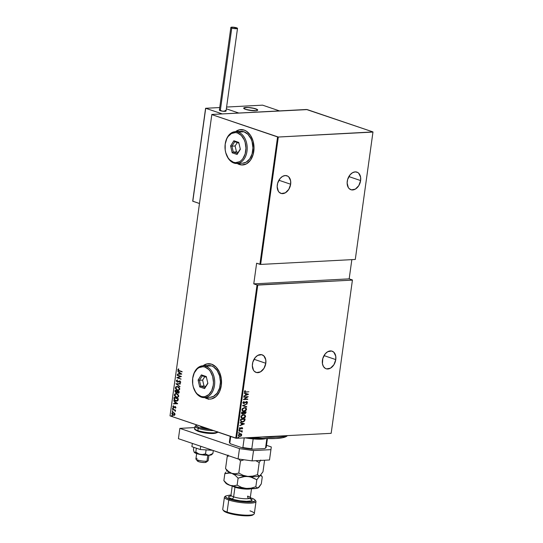 <?xml version="1.0" encoding="UTF-8"?>
<svg xmlns="http://www.w3.org/2000/svg" width="543" height="543" viewBox="0 0 543 543"><rect width="100%" height="100%" fill="white"/><g stroke="black" fill="none" stroke-linecap="round" stroke-linejoin="round"><path stroke-width="0.81" d="M208.369 363.715A17.709 12.306 -93 0 0 203.157 365.765L206.931 363.925M204.826 397.598A17.709 12.306 -93 0 0 206.958 398.616L206.835 398.623A17.709 12.306 87 0 1 204.704 397.605M203.028 365.772A17.709 12.306 87 0 1 208.295 363.722A17.709 12.306 87 0 1 211.607 364.19L206.802 363.932L203.028 365.772M240.854 129.594A17.709 12.306 -93 0 0 235.642 131.644L239.415 129.804M237.318 163.477A17.709 12.306 -93 0 0 239.449 164.495L239.32 164.502A17.709 12.306 87 0 1 237.189 163.484M235.519 131.65A17.709 12.306 87 0 1 240.78 129.601A17.709 12.306 87 0 1 244.099 130.069L239.287 129.811L235.519 131.65M265.805 363.274A9.299 6.448 -71.2 0 1 256.133 372.43A9.299 6.448 -71.2 0 1 252.441 363.973A9.299 6.448 -71.2 0 1 262.113 354.817A9.299 6.448 -71.2 0 1 265.805 363.274L254.036 359.276L265.805 363.274L265.771 359.839L263.878 355.916L261.658 354.688L257.728 355.407L255.285 357.477L252.814 362.201L252.325 365.731L253.513 370.265L254.368 371.331L256.588 372.559L260.518 371.84L263.979 368.351L265.805 363.274M290.648 184.24A9.299 6.448 -71.2 0 1 280.975 193.396A9.299 6.448 -71.2 0 1 277.29 184.939A9.299 6.448 -71.2 0 1 286.955 175.783A9.299 6.448 -71.2 0 1 290.648 184.24L278.885 180.242L290.648 184.24L290.614 180.805L288.72 176.882L287.681 176.108L285.218 175.552L282.57 176.373L280.127 178.45L277.663 183.167L277.168 186.697L278.355 191.231L279.211 192.297L281.43 193.525L285.36 192.806L288.822 189.317L290.648 184.24M360.613 180.568A9.299 6.448 -71.2 0 1 350.948 189.724A9.299 6.448 -71.2 0 1 347.255 181.267A9.299 6.448 -71.2 0 1 356.927 172.111A9.299 6.448 -71.2 0 1 360.613 180.568L348.85 176.57L360.613 180.568L360.586 177.133L358.692 173.21L357.654 172.436L355.19 171.88L352.543 172.701L350.099 174.778L347.629 179.495L347.14 183.025L348.328 187.559L349.183 188.625L351.402 189.853L355.332 189.134L358.794 185.645L360.613 180.568M335.771 359.602A9.299 6.448 -71.2 0 1 326.105 368.758A9.299 6.448 -71.2 0 1 322.413 360.301A9.299 6.448 -71.2 0 1 332.085 351.145A9.299 6.448 -71.2 0 1 335.771 359.602L324.008 355.604L335.771 359.602L335.744 356.167L333.85 352.244L331.63 351.016L327.694 351.735L325.257 353.805L322.786 358.529L322.44 363.735L323.485 366.593L325.379 368.432L326.56 368.88L330.49 368.168L333.952 364.679L335.771 359.602M236.51 438.296L257.769 285.082L352.421 280.113L331.162 433.328L236.51 438.296L331.162 433.328L352.421 280.113L257.029 284.98L235.764 438.194L170.013 415.863L211.818 114.6L277.568 136.931L259.893 264.326L256.629 263.212L253.764 283.874L257.029 284.98L253.764 283.874L349.176 278.864L351.844 259.635L349.176 278.864L352.441 279.971L349.176 278.864L253.764 283.874L256.629 263.212L260.64 264.427L278.315 137.033L372.966 132.071L355.292 259.459L260.64 264.427L355.292 259.459L372.987 131.929L307.236 109.598L211.838 114.458L170.013 415.863L236.51 438.296L235.764 438.194L257.029 284.98L257.769 285.082L236.51 438.296M238.479 437.271L238.173 437.834L238.784 437.638L238.479 437.271L238.065 437.597L238.811 437.563M239.124 432.635L238.818 433.199L239.429 433.009L239.124 432.635L238.71 432.968L239.449 432.927M239.517 429.778L239.212 430.341L239.823 430.144L239.517 429.778L239.103 430.104L239.436 430.395L239.85 430.07L239.517 429.778L239.85 430.07M244.452 423.845L240.216 422.535L241.526 423.289L241.316 424.796L239.775 425.698L244.452 423.845L240.216 422.535L241.526 423.289L241.316 424.796L239.775 425.698L244.452 423.845M243.495 414.696L241.316 415.762L240.895 416.922L241.316 417.866L243.753 418.273L244.866 417.669L245.599 416.4L245.042 415.096L243.495 414.696L240.916 416.678L242.022 418.286L242.999 418.402C244.167 418.443 245.029 417.777 245.599 416.4L244.499 414.818L243.495 414.696M244.479 407.589L242.3 408.655L241.886 409.693L242.3 410.759L244.744 411.166L245.85 410.562L246.583 409.293L246.027 407.99L244.479 407.589L241.9 409.571L243.006 411.18L243.983 411.295C245.151 411.336 246.02 410.671 246.583 409.293L245.484 407.712L244.479 407.589M243.977 403.239L243.081 402.506L244.174 401.766L243.841 401.548L244.174 401.766L242.857 402.668L243.739 403.551L246.603 401.874L247.099 402.227L246.427 403.055L246.8 403.252L247.547 402.37L246.95 401.589L245.918 401.8L244.207 403.198L243.318 402.75L243.99 401.481L242.864 402.601L243.929 403.551L246.603 401.874L247.092 402.356L246.665 403.334L247.547 402.37L246.624 401.569L243.583 403.15M248.558 394.259L244.316 392.949L245.633 393.702L245.422 395.209L243.882 396.118L248.558 394.259L244.316 392.949L245.633 393.702L245.422 395.209L243.882 396.118L248.558 394.259M245.938 391.944L244.934 391.774L245.042 390.607L244.398 391.578L244.941 392.229L248.898 391.788L245.938 391.944L244.859 391.503L245.355 390.784L245.042 390.607L244.404 391.503L244.839 392.202L248.898 391.788L245.938 391.944M243.732 397.198L247.228 397.014L243.4 399.594L247.852 399.356L244.384 399.234L248.226 396.655L243.773 396.885L247.228 397.014L243.407 399.519L247.852 399.356L244.384 399.234L248.226 396.655L243.732 397.198M242.558 405.614L246.787 407.006L243.413 405.607L247.228 403.836L242.558 405.614L246.787 407.006L243.413 405.607L247.228 403.836L242.558 405.614M241.662 412.103L241.581 413.59L242.633 414.126L243.875 413.359L245.545 413.44L246.115 411.872L241.662 412.103L241.526 413.06L242.633 414.126L243.875 413.359L244.764 413.705L246.115 411.872L241.662 412.103M240.522 420.323L241.078 421.762L243.332 421.877L244.71 420.845L245.131 418.979L240.678 419.21L240.522 420.323L241.418 421.918L242.436 422.033L244.71 420.845L245.131 418.979L240.678 419.21L240.522 420.323M242.707 428.223L241.825 427.592L240.04 428.726L239.897 427.531L239.354 428.522L240.447 429.011L241.927 427.891L242.314 428.237L241.9 428.746L242.626 428.461L242.47 428.142L241.906 428.868L242.707 428.223L241.954 427.579L240.21 428.746L239.897 427.531L239.354 428.318L240.182 429.051L241.927 427.891L242.151 428.95L242.707 428.223M239.042 430.952L241.411 431.264L242.063 432.099L242.219 431.787L241.778 431.115L242.3 430.782L239.042 430.952L241.201 431.21L242.063 432.099L241.778 431.115L242.3 430.782L239.042 430.952M240.827 433.776L241.37 434.033L239.721 433.823L238.499 434.848L238.492 435.866L239.354 436.463L241.52 435.649L241.689 434.427L241.126 433.952L241.526 434.95L240.956 433.809M171.52 415.639L172.179 416.033L171.52 415.639M174.656 413.209L172.701 412.402L171.927 412.979L171.859 413.881L172.728 415.008L174.235 415.307L175.016 414.492L174.656 413.209L172.932 412.368L171.832 413.325L173.231 415.252L174.378 415.259L175.029 414.411L174.656 413.209M172.47 409.089L174.717 410.311L175.382 411.384L175.063 410.298L175.565 410.141L172.47 409.089L174.52 410.175L175.328 411.438L175.063 410.298L175.565 410.141L172.47 409.089M175.973 407.603L175.138 406.605L173.434 407.128L173.312 405.818L172.81 406.313L173.427 407.467L175.084 406.931L175.572 407.277L175.437 408.16L175.973 407.603L175.26 406.639L173.597 407.209L173.312 405.818L172.783 406.435L173.57 407.521L175.233 406.951L175.437 408.16L175.973 407.603M173.95 398.46L174.086 399.662L175.219 400.754L176.889 401.155L177.989 400.476L178.335 398.786L174.099 397.347L173.95 398.46C174.018 399.913 174.622 400.754 175.756 400.985L176.821 401.162L177.921 400.591L178.335 398.786L174.099 397.347L173.95 398.46M178.613 393.159L178.023 393.098L179.224 392.358L179.319 391.679L175.09 390.241L175.002 391.774L176 392.738L177.181 392.399L178.769 393.118L179.319 391.679L175.09 390.241L174.955 391.198L176.489 392.813M175.986 383.752L179.991 386.813L176.801 384.071L180.432 383.65L175.986 383.752L179.991 386.813L176.801 384.071L180.432 383.65L175.986 383.752M177.161 375.335L180.486 376.462L176.828 377.731L181.057 379.163L177.765 377.724L181.43 376.462L177.201 375.023L180.486 376.462L176.835 377.656L181.057 379.163L177.765 377.724L181.43 376.462L177.161 375.335M179.292 370.638L178.342 370.088L178.45 368.901L177.832 369.674L178.342 370.564L182.061 371.907L179.292 370.638L178.274 369.769L178.749 369.199L178.45 368.901L177.839 369.6L179.204 370.937L182.109 371.595L179.292 370.638M204.521 397.49L209.238 399.091L211.641 398.881L216.08 396.485L219.474 391.788L221.306 385.51L221.3 378.614L219.46 372.138L216.053 367.075L211.607 364.19A17.709 12.306 87 0 1 221.517 383.154A17.709 12.306 87 0 1 210.148 399.091A17.709 12.306 87 0 1 206.835 398.623L206.958 398.616A17.709 12.306 -93 0 0 210.229 399.091M237.006 163.368L241.723 164.97L246.434 163.877L250.432 160.266L253.099 154.674L254.029 147.954L253.086 141.132L250.411 135.255L246.407 131.202L244.099 130.069A17.709 12.306 87 0 1 254.009 149.033A17.709 12.306 87 0 1 242.64 164.97A17.709 12.306 87 0 1 239.32 164.502L239.449 164.495A17.709 12.306 -93 0 0 242.714 164.97M181.762 374.066L177.744 371.086L178.986 372.376L178.776 373.883L177.31 374.256L181.762 374.066L177.744 371.086L178.986 372.376L178.776 373.883L177.31 374.256L181.762 374.066M177.894 382.15L180.106 381.335L180.568 382.021L179.848 381.349L180.568 382.021L179.679 382.523L179.903 382.896L180.744 382.218L179.876 381.03L177.351 381.79L176.733 380.853L177.547 380.31L177.371 379.937L176.299 380.697L176.943 381.919L178.07 382.109L179.848 381.349L180.324 381.905L179.679 382.523L179.903 382.896L180.744 381.987L179.543 380.969L177.215 381.736L176.733 380.853L177.547 380.31L177.371 379.937L176.319 380.589L177.629 379.924M177.799 386.555L175.722 386.854L175.396 388.428L176.611 389.942L178.735 390.349L179.801 388.89L178.817 387.118L176.821 386.406L175.335 387.661L177.303 390.268L178.287 390.424L179.787 389.148L177.799 386.555M176.808 393.661L174.737 393.96L174.405 395.535L175.627 397.048L177.751 397.456L178.81 396.125L177.826 394.225L175.837 393.512L174.344 394.768L176.319 397.374L177.296 397.53L178.796 396.254L176.808 393.661M177.656 403.653L173.645 400.673L174.88 401.963L174.676 403.469L173.203 403.836L177.649 403.734L173.645 400.673L174.88 401.963L174.676 403.469L173.203 403.836L177.656 403.653M173.495 408.451L173.102 408.641L172.701 408.024L172.844 408.655L173.142 408.173L172.538 408.221L172.844 408.655L173.244 408.465L172.538 408.221M172.538 410.895L172.138 411.166L172.681 411.519L172.647 410.949L172.138 411.085L172.45 411.513L172.844 411.322L172.538 410.895L172.138 411.085M211.818 114.6L278.315 137.033L372.987 131.929L306.49 109.489L211.838 114.458L170.013 415.863L211.818 114.6M237.135 163.362L241.852 164.963M204.65 397.483L209.36 399.085M178.606 368.935L178.084 369.742L178.593 370.55L182.075 371.812L179.204 370.937L177.839 369.6L178.701 368.887M181.756 374.141L177.31 374.256L181.756 374.141M179.034 373.869L179.244 372.362L177.975 371.256L179.244 372.362L179.034 373.869M179.652 372.668L181.199 373.815L179.238 373.869L179.652 372.668L181.199 373.815L179.652 372.668M181.07 379.068L176.828 377.731L180.738 376.455L177.412 375.322L180.738 376.455L177.079 377.718L181.07 379.068M177.785 381.804L177.351 381.79M179.876 381.03L179.204 381.01M179.624 380.962L180.133 381.016M179.271 381.396L179.848 381.349M177.303 382.096L176.556 380.684L177.771 382.163M177.303 379.978L176.658 380.378L176.624 381.206L177.941 382.15M180.385 383.976L176.801 384.071L180.385 383.976M180.018 386.63L175.98 383.833L180.018 386.63M178.416 390.41L177.303 390.268L175.335 387.661L176.957 386.399M176.984 386.399L175.722 387.186L175.735 388.645L176.869 389.928L178.633 390.403M176.855 386.806L178.294 386.962L179.482 388.191L179.38 389.555L178.179 390.064M178.24 390.064L179.604 388.998L178.111 390.078L177.344 389.955L175.769 387.797L176.998 386.745L178.009 386.847L177.127 386.738M177.758 386.86L179.604 388.998L177.758 386.86L179.339 388.598L179.122 389.569L178.219 390.071L176.516 389.494L175.769 388.218L176.332 386.942L177.758 386.86M178.023 393.098L177.432 392.385L178.749 393.159M176.618 392.799L177.432 392.385L178.654 393.159M176 392.738L174.955 391.198L175.328 390.329L175.369 392.012L176.889 392.786M176.299 392.413L177.14 392.06L177.31 391.218L176.041 392.426L175.416 391.157L175.735 390.688L177.31 391.218L176.767 392.426M178.314 392.779L179.095 391.829L178.056 392.793L177.737 391.367L179.095 391.829L178.545 392.82M178.45 392.813L177.547 392.385L177.486 391.381L179.095 391.829L177.737 391.367L178.844 391.842L178.62 392.698L178.056 392.793M176.882 392.073L175.627 392.148L175.477 390.702L177.31 391.218L175.477 390.702L177.052 391.231L176.814 392.202L176.041 392.426M177.425 397.517L176.319 397.374L174.344 394.768L175.966 393.505M175.993 393.505L174.737 394.293L174.744 395.752L175.878 397.035L177.649 397.51M175.871 393.913L177.31 394.069L178.498 395.297L178.396 396.661L177.194 397.171M177.256 397.171L178.613 396.105L177.127 397.184L176.36 397.062L174.785 394.904L176.013 393.851L177.025 393.953L176.142 393.845M176.767 393.967L178.613 396.105L176.767 393.967L178.355 395.704L178.138 396.675L177.235 397.177L175.532 396.6L174.785 395.324L175.341 394.048L176.767 393.967M176.95 401.148L176.013 400.972C174.88 400.741 174.276 399.899 174.201 398.447L174.724 400.177L177.004 401.148M178.111 398.935L177.724 400.381L176.753 400.795L177.805 400.259L178.111 398.935L174.751 397.795L178.111 398.935M174.493 397.809L177.853 398.949L177.805 400.259L175.803 400.68L174.398 399.288L174.751 397.795L177.853 398.949L177.072 400.707L174.975 400.225L174.398 399.288L174.493 397.809M177.649 403.72L173.203 403.836L177.649 403.72M174.927 403.456L175.138 401.949L173.869 400.843L175.138 401.949L174.927 403.456M175.545 402.254L177.093 403.401L175.131 403.456L175.545 402.254L177.093 403.401L175.545 402.254M175.484 406.938L175.627 408.065L175.199 407.847L175.851 407.454L175.484 406.938L174.819 407.209M173.57 407.521L174.065 407.562L172.783 406.435L173.563 405.804M174.317 407.549L173.129 406.924L173.393 405.879M173.903 407.216L175.511 406.626M175.26 406.639L174.765 406.598M175.145 406.571L174.004 407.223M172.844 408.655L173.244 408.465M173.156 408.655L172.789 408.207L173.19 408.024M175.532 410.352L175.063 410.298L175.532 410.352M175.443 411.289L174.778 410.162L172.43 409.402L174.778 410.162L175.443 411.289M172.45 411.513L172.789 410.881M172.559 410.875L172.762 411.513M173.916 415.361L174.378 415.259M174.636 415.246L173.231 415.252L171.832 413.325L173.061 412.368M173.088 412.361L172.179 412.965L172.172 414.037L174.059 415.347M173.224 412.7L174.832 413.705L174.323 414.954M174.127 415.001L173.719 414.981M173.305 412.694L174.303 413.277L174.649 414.282L173.271 414.94L172.206 413.454L173.821 412.768L173.183 412.7L174.907 414.268L173.869 415.015L172.274 414.01L172.416 412.985L173.169 412.7M173.903 415.008L173.271 414.94M173.522 414.927L174.907 414.268L173.57 412.782M172.199 415.958L171.5 415.714L172.199 415.958L171.805 416.148M172.457 415.945L171.5 415.714L172.145 415.51M171.893 415.524L171.5 415.714M171.921 415.504L172.117 416.148M179.238 373.869L179.4 372.681L180.941 373.828L179.238 373.869M175.131 403.456L175.294 402.268L176.835 403.415L175.131 403.456M244.696 392.148L248.646 391.802L244.723 392.155M244.873 391.822L244.683 391.231L245.355 390.784L244.615 391.422L245.137 391.91L244.859 391.503M244.615 391.422L245.694 391.863M248.314 394.184L243.902 395.928L248.314 394.184M245.388 393.621L244.275 393.275L245.388 393.621M245.66 394.944L245.823 393.756L247.696 394.34L245.898 395.026L245.823 393.756L245.66 394.944M246.067 393.838L247.696 394.34L245.823 393.756L247.696 394.34L245.898 395.026L246.067 393.838M247.927 396.668L244.14 399.153L247.927 396.668M247.635 399.064L243.447 399.492L247.635 399.064M246.99 396.933L243.746 397.103L246.99 396.933M243.617 403.157L243.081 402.506L243.739 403.157M247.065 401.623L246.624 401.569M246.386 401.487L247.547 402.37L246.42 403.245L247.282 402.377L246.861 401.555M246.603 401.874L247.092 402.356M243.312 403.435L244.493 403.191L246.359 401.793L243.929 403.551L243.345 403.442M243.216 403.408L243.929 403.551M246.963 403.938L243.169 405.526L246.963 403.938M246.59 406.592L246.787 407.006L242.551 405.689L246.59 406.592M245.361 407.678L246.346 409.212C245.775 410.589 244.907 411.255 243.746 411.214L242.884 411.132M242.843 411.119L244.499 411.085L245.938 410.141L246.332 408.73L245.477 407.725M242.653 410.637L243.196 410.861L242.164 410.026L242.565 408.553L243.895 407.847L245.069 407.942M245.103 407.956L244.194 407.813L242.117 409.449L244.438 407.895L245.226 407.99L246.128 409.334L244.031 410.983L243.237 410.888L242.117 409.449L243.121 410.841M244.031 413.569L245.45 413.237L245.857 411.886L246.02 412.544L244.764 413.705L243.631 413.277L244.764 413.705M243.875 413.359L242.002 414.017M241.873 413.976L242.633 414.126M241.981 414.01L243.631 413.277M242.259 413.725L241.784 413.372L241.832 412.307L243.488 412.218L243.556 413.162L242.273 413.725M244.269 413.277L243.943 412.198L245.375 412.123L245.558 412.626L244.384 413.311M244.798 413.399L244.174 413.067L244.187 412.28L245.375 412.123L243.943 412.198L245.612 412.205L244.92 413.386L243.916 412.409L244.554 413.318M242.68 413.814L242.029 413.454L242.076 412.388L243.488 412.218L241.832 412.307L242.008 412.85L242.076 412.388L243.732 412.3L242.925 413.773L241.771 412.768L242.436 413.732M244.377 414.784L245.355 416.318C244.791 417.696 243.922 418.361 242.755 418.32L241.9 418.239M241.859 418.225L243.515 418.191L244.954 417.248L245.341 415.836L244.486 414.832M241.669 417.743L242.205 417.967L241.18 417.133L241.581 415.66L242.904 414.954L244.085 415.049M244.112 415.062L243.21 414.92L241.133 416.556L243.454 415.001L244.235 415.096L245.137 416.44L243.04 418.09L242.253 417.995L241.133 416.556L242.13 417.947M241.201 421.843L243.97 421.334L244.873 418.992L244.71 420.845L242.436 422.033L241.296 421.87M241.798 421.626L240.8 420.981L240.848 419.413L244.384 419.23L240.848 419.413L244.628 419.311L244.316 420.682L242.483 421.721L240.759 420.859L241.581 421.592M241.37 421.524L241.004 421.287M241.004 420.94L240.848 419.413L241.031 419.909L241.085 419.495L244.628 419.311L244.316 420.682L243.461 421.49L242.035 421.714L241.004 420.94M244.207 423.771L239.802 425.515L244.207 423.771M241.282 423.207L240.169 422.861L241.282 423.207M241.554 424.531L241.716 423.343L243.59 423.927L241.798 424.612L241.716 423.343L241.554 424.531M241.961 423.425L243.59 423.927L241.716 423.343L243.59 423.927L241.798 424.612L241.961 423.425M241.927 427.891L242.314 428.237M239.646 428.95L241.683 427.803L240.705 428.902L239.68 428.956M239.558 428.922L240.182 429.051M239.802 428.644L239.836 427.579L240.176 427.728L239.511 428.21L239.884 428.658M240.21 428.746L239.755 428.291M239.511 428.21L239.972 428.665M241.71 427.497L242.47 428.142L241.981 427.511M241.683 427.803L242.097 427.911M239.28 429.696L239.436 430.395L238.866 430.022M239.13 430.314L239.504 429.751M242.042 430.796L242.259 431.094L241.533 431.033L242.219 431.787L241.818 432.018L241.533 431.033L242.042 430.796M241.201 431.21L241.825 431.753M240.963 431.128L239.015 431.169L241.418 431.264M238.879 432.554L239.035 433.253L238.465 432.88M238.737 433.171L239.103 432.608M241.092 436.077L241.526 434.95L241.092 436.077L239.639 436.423L241.092 436.077M241.37 434.033L240.264 433.728L238.397 435.208L239.205 436.423L239.884 436.504L239.083 436.375M238.866 436.3L240.25 436.307L241.282 435.567L241.452 434.346L240.61 433.694M239.477 436.11L238.553 435.099L238.771 434.583L239.768 433.979L240.753 434.149M239.09 436.022L238.553 435.099L239.68 436.117M240.223 434.033L241.153 434.366L241.37 435.052L239.918 436.199L239.151 436.009L238.798 435.181L240.223 434.033L238.553 435.099L239.592 434.196L240.739 434.101L239.979 433.952L241.289 435.323L239.918 436.199M238.241 437.19L238.397 437.889L237.827 437.515M238.092 437.807L238.458 437.244M244.031 410.983L242.66 410.528L242.47 409.13L243.678 408.051L245.307 408.024L246.067 408.764L246.006 409.734L244.031 410.983M243.04 418.09L241.615 417.567L241.486 416.237L242.694 415.157L244.323 415.13L245.083 415.87L245.022 416.841L243.04 418.09M278.315 137.033L260.64 264.427L259.893 264.326L277.568 136.931L278.315 137.033M262.269 436.945A39.849 7.663 7.9 0 0 287.016 435.642A39.849 7.663 -172.1 0 1 262.269 436.945M252.794 437.441A38.078 7.317 7.9 0 0 286.67 436.239L282.693 437.712L275.871 438.513L263.423 438.391L252.617 437.42M266.131 438.52L259.941 439.219L253.16 438.907A18.598 3.577 7.9 0 0 266.131 438.52M248.518 437.665A19.48 3.747 7.9 0 0 263.857 438.411A19.48 3.747 -172.1 0 1 248.518 437.665M245.171 437.841A18.598 3.577 7.9 0 0 253.16 438.907A18.598 3.577 -172.1 0 1 245.171 437.841M265.364 448.138L264.719 448.552A18.062 3.475 7.9 0 0 265.188 448.287L265.771 447.866A18.598 3.577 -172.1 0 1 265.561 447.995L266.871 438.554L265.561 447.995L264.719 448.552L252.502 449.197L251.803 448.722A18.598 3.577 -172.1 0 1 242.891 447.486L244.221 437.889L242.891 447.486L242.083 447.751L230.483 443.807L229.818 443.047L230.727 436.477L229.818 443.047A18.598 3.577 -172.1 0 1 229.648 442.85A18.598 3.577 -172.1 0 1 230.042 441.33M267.421 438.568L266.219 447.222A18.598 3.577 7.9 0 1 265.561 447.995L264.719 448.552L252.502 449.197L251.803 448.722L253.16 438.907L251.803 448.722A18.598 3.577 7.9 0 1 242.891 447.486L242.083 447.751L230.483 443.807L229.967 443.237M252.502 449.197L242.083 447.751A18.062 3.475 7.9 0 0 252.502 449.197M230.191 436.3L229.384 442.111A18.598 3.577 7.9 0 0 229.818 443.047L230.483 443.807A18.062 3.475 7.9 0 1 230.089 443.421L229.648 442.85M208.444 399.322L208.118 398.915M255.794 108.838A7.086 1.364 -172.1 0 1 257.721 110.073A7.086 1.364 -172.1 0 1 253.221 110.718A7.086 1.364 -172.1 0 1 245.612 109.367L253.221 110.718L256.439 110.657L257.721 110.073L254.748 108.519L248.185 107.48L243.855 107.887L244.153 108.722L245.612 109.367A7.086 1.364 -172.1 0 1 243.685 108.125A7.086 1.364 -172.1 0 1 248.185 107.48A7.086 1.364 -172.1 0 1 255.794 108.838M226.601 107.046L262.595 105.159L279.516 110.908L238.805 113.046L279.516 110.908L262.595 105.159L226.601 107.046M226.356 108.817L238.805 113.046L226.356 108.817L238.805 113.046L222.27 113.915L205.709 108.288L222.27 113.915L238.805 113.046L226.356 108.817M195.989 459.161L197.482 461.055A4.425 0.848 7.9 0 0 200.781 462.188A4.425 0.848 7.9 0 0 205.322 462.473L206.971 461.143A6.197 1.195 -172.1 0 1 200.611 460.742A6.197 1.195 -172.1 0 1 195.989 459.161A6.197 1.195 -172.1 0 1 197.116 458.387M196.647 453.575L195.901 458.916A6.197 1.195 7.9 0 0 200.034 460.634A6.197 1.195 7.9 0 0 206.971 461.143L207.779 455.305L206.971 461.143A6.197 1.195 7.9 0 0 208.186 460.62L208.926 455.278M256.33 110.677L256.33 110.677A7.086 1.364 -172.1 0 1 248.402 110.093A7.086 1.364 -172.1 0 1 243.685 108.125A7.086 1.364 -172.1 0 1 245.076 107.528A7.086 1.364 -172.1 0 1 252.997 108.111A7.086 1.364 -172.1 0 1 257.721 110.073A7.086 1.364 -172.1 0 1 256.33 110.677L257.715 110.107L257.314 109.523L252.42 107.996L247.106 107.439L243.692 108.098L245.49 109.326L248.979 110.202L256.33 110.677M206.143 461.944L204.745 462.521L201.582 462.317L198.548 461.625L197.55 460.708M197.842 460.586L198.29 460.505M208.03 460.831A6.197 1.195 -172.1 0 1 206.971 461.143L205.322 462.473A4.425 0.848 7.9 0 0 206.082 462.249L208.03 460.831M205.593 108.281L192.704 201.161L199.478 203.51L192.813 201.249L205.709 108.288L219.739 107.555L205.627 108.274M192.901 200.584L205.654 108.661M205.566 108.478L192.758 200.801M205.709 108.288L219.739 107.555M219.664 109.896L219.379 110.107A3.367 0.645 7.9 0 0 220.295 110.697L231.766 28.066A3.367 0.645 -172.1 0 1 230.85 27.476A3.367 0.645 -172.1 0 1 232.988 27.17A3.367 0.645 -172.1 0 1 236.599 27.815A3.367 0.645 -172.1 0 1 237.515 28.399A3.367 0.645 -172.1 0 1 235.377 28.711A3.367 0.645 -172.1 0 1 231.766 28.066L220.295 110.697A3.367 0.645 7.9 0 0 223.906 111.342A3.367 0.645 7.9 0 0 226.044 111.03L225.827 110.752M231.766 28.066L235.377 28.711L237.515 28.399L232.981 27.17L230.924 27.36L231.766 28.066M220.417 109.788L219.99 109.829M230.85 27.476L219.379 110.107L222.63 111.213L226.044 111.03L237.515 28.399M225.535 110.596L225.128 110.446M269.504 459.975L252.101 460.892L238.058 458.944L178.423 438.69L179.855 428.366L194.889 427.572L179.855 428.366L239.49 448.62L179.855 428.366L178.423 438.69L238.058 458.944L239.49 448.62L238.058 458.944L252.101 460.892L253.533 450.561L239.49 448.62L253.533 450.561L270.937 449.652L253.533 450.561L252.101 460.892L269.504 459.975L270.937 449.652L269.504 459.975M266.484 445.314L271.296 446.95L270.937 449.652L271.296 446.95L266.484 445.314M206.489 428.251A6.197 1.195 -172.1 0 1 202.132 427.293L206.489 428.251M199.96 431.889L198.399 431.42A0.882 0.611 -71.2 0 1 197.883 430.592A11.512 2.213 -172.1 0 1 194.896 428.291M195.202 426.058A11.512 2.213 7.9 0 0 198.195 428.352A0.882 0.611 -71.2 0 1 198.948 427.456A10.629 2.043 -172.1 0 1 196.844 424.972M213.467 430.619A11.512 2.213 -172.1 0 1 198.195 428.352A11.512 2.213 -172.1 0 1 195.059 426.336L194.747 428.576A11.512 2.213 7.9 0 0 197.883 430.592L198.195 428.352L197.883 430.592A11.512 2.213 7.9 0 0 209.646 432.751A11.512 2.213 7.9 0 0 217.451 431.97M196.206 430.443L195.507 429.561M217.41 432.018A11.512 2.213 -172.1 0 1 209.517 432.737A11.512 2.213 -172.1 0 1 197.883 430.592A0.882 0.611 108.8 0 0 198.399 431.42A10.629 2.043 7.9 0 0 209.849 433.45A10.629 2.043 7.9 0 0 216.562 432.459L215.652 433.138M214.634 433.355L211.655 433.511M209.808 433.443L201.758 432.33M210.358 429.486L204.263 428.76L198.948 427.456L196.206 426.024L196.057 425.597L196.96 424.938M200.442 426.207L202.132 427.293A6.197 1.195 -172.1 0 1 200.442 426.207A6.197 1.195 -172.1 0 1 200.442 426.194L200.442 426.207M210.087 429.472A10.629 2.043 -172.1 0 1 198.948 427.456A0.882 0.611 108.8 0 0 198.195 428.352A11.512 2.213 7.9 0 0 212.659 430.619M211.675 454.206L211.363 454.837L208.994 455.278L212.89 453.5L213.297 450.534L212.89 453.5L208.994 455.278L207.141 454.925L205.539 453.88L206.075 450.038L205.539 453.88L203.068 454.566L199.2 454.179L195.826 452.02L194.421 452.489A8.858 1.704 7.9 0 0 196.593 453.561L195.826 452.02L194.754 452.665L194.123 452.075L193.457 449.78L193.797 447.337L193.457 449.78L194.258 452.299A8.858 1.704 7.9 0 0 194.258 452.299A8.858 1.704 7.9 0 0 194.421 452.489L194.123 452.075M212.557 453.833L211.566 454.701A8.858 1.704 7.9 0 1 208.994 455.278L207.141 454.925L205.539 453.88L201.772 454.667L196.593 453.561A8.858 1.704 7.9 0 0 200.462 454.539A8.858 1.704 7.9 0 0 208.994 455.278L201.582 454.742L197.998 453.602L195.826 452.02L196.356 448.206L195.826 452.02L196.593 453.561L194.421 452.489M206.231 454.681L207.182 454.661M200.727 446.265L200.272 449.536L191.896 446.692L192.351 443.421L191.896 446.692L200.272 449.536L200.727 446.265M212.591 450.296L200.272 449.536L212.591 450.296M255.237 500.463A15.937 3.061 -172.1 0 1 255.997 501.596A15.937 3.061 -172.1 0 1 245.87 503.049A15.937 3.061 -172.1 0 1 228.759 500.008A15.937 3.061 -172.1 0 1 224.422 497.218L222.745 509.266A15.937 3.061 7.9 0 0 227.083 512.056L227.605 512.884A15.055 2.891 7.9 0 0 242.368 515.66A15.055 2.891 7.9 0 0 252.957 514.907L248.687 515.809L238.031 515.185L229.811 513.556L225.807 512.192L223.716 510.848A15.055 2.891 7.9 0 0 227.605 512.884L227.083 512.056L228.759 500.008A15.937 3.061 7.9 0 0 247.289 503.117A15.937 3.061 7.9 0 0 255.773 500.958L255.027 500.015A15.055 2.891 -172.1 0 0 251.137 497.979L250.275 497.7A15.055 2.891 -172.1 0 1 251.137 497.979L254.246 499.356L255.027 500.015L254.877 501.128L250.601 502.037L245.68 501.983L231.725 499.784L226.404 497.734L225.413 496.478L225.779 495.963L224.809 496.662A15.937 3.061 7.9 0 0 228.759 500.008L229.513 499.112A15.055 2.891 -172.1 0 1 225.786 495.956L230.056 495.053M255.027 500.015A15.055 2.891 -172.1 0 1 247.017 502.051A15.055 2.891 -172.1 0 1 229.513 499.112L228.759 500.008L227.083 512.056A15.937 3.061 -172.1 0 1 222.969 509.904L223.716 510.848M250.377 498.691A11.865 2.281 -172.1 0 1 247.465 501.325A11.865 2.281 -172.1 0 1 231.8 498.99A2.124 1.473 108.8 0 0 233.619 496.845L234.956 487.207A9.74 1.873 -172.1 0 0 250.961 488.72A9.74 1.873 -172.1 0 1 234.956 487.207A9.74 1.873 -172.1 0 1 232.771 486.195M232.302 485.503L230.965 495.141A9.74 1.873 7.9 0 0 233.619 496.845A9.74 1.873 7.9 0 0 243.461 498.664A9.74 1.873 7.9 0 0 250.14 498.053A9.74 1.873 7.9 0 0 247.608 496.112A2.124 1.473 -71.2 0 0 248.429 498.04M224.422 497.218A15.937 3.061 -172.1 0 1 225.454 496.329M228.026 455.054L227.232 456.419L225.549 468.575L226.614 469.695L225.549 468.575L227.232 456.419L229.112 455.91L227.232 456.419L228.026 455.054M260.64 475.22L259.215 475.973L257.518 474.697L252.746 476.123L247.812 476.415A16.826 3.238 7.9 0 0 259.9 475.783L262.975 471.813L264.584 460.233L262.975 471.813L259.9 475.783L258.597 475.817L257.518 474.697L259.208 462.541L260.776 460.03L259.208 462.541L257.518 474.697L252.746 476.123L247.812 476.415L243.101 475.301L238.805 473.082L240.488 460.926L244.031 459.772L240.488 460.926L238.805 473.082L235.336 473.808L231.827 473.36L228.508 471.487L225.549 468.575L228.508 471.487L231.827 473.36A16.826 3.238 7.9 0 0 247.812 476.415L243.101 475.301L238.805 473.082L235.336 473.808L231.827 473.36A16.826 3.238 -172.1 0 1 227.245 470.387L227.245 470.387M255.807 460.695L259.208 462.541L255.807 460.695M238.71 459.039L240.488 460.926L238.71 459.039M258.706 487.478L256.92 487.872L255.848 486.745L256.819 479.754L259.9 475.783A16.826 3.238 -172.1 0 1 247.812 476.415L252.522 477.535L256.819 479.754L259.9 475.783A16.826 3.238 7.9 0 0 260.165 475.62A16.826 3.238 7.9 0 0 260.185 475.607A16.826 3.238 -172.1 0 1 259.9 475.783L261.203 475.743L262.276 476.869L261.305 483.861L258.97 487.268L256.459 488.374L248.219 488.619L237.515 487.275L228.759 484.892L226.031 483.372L225.576 482.442M225.854 469.016L227.483 471.086A16.826 3.238 7.9 0 0 231.827 473.36L235.139 475.22L238.106 478.139L242.877 476.713L247.812 476.415A16.826 3.238 -172.1 0 1 231.827 473.36L235.139 475.22L238.106 478.139L237.135 485.13L233.666 485.863L230.151 485.408A16.826 3.238 7.9 0 0 246.142 488.469L241.431 487.349L237.135 485.13L233.666 485.863L230.151 485.408L226.838 483.541L224.381 481.302L224.938 481.75L223.872 480.63L224.843 473.639L230.069 472.953L231.827 473.36L228.311 472.905L224.843 473.639L223.872 480.63L226.838 483.541L230.151 485.408A16.826 3.238 7.9 0 1 225.807 483.134L224.184 481.064M225.637 472.274L224.843 473.639L225.637 472.274M227.191 470.218L226.424 471.107L227.191 470.218M261.767 476.197L262.276 476.869L261.203 475.743L259.9 475.783M262.276 476.869L261.305 483.861L258.224 487.831A16.826 3.238 7.9 0 0 258.495 487.668A16.826 3.238 7.9 0 0 258.509 487.655M246.142 488.469A16.826 3.238 7.9 0 0 258.224 487.831L256.92 487.872L255.848 486.745L251.07 488.171L246.142 488.469L241.431 487.349L237.135 485.13L238.106 478.139L245.327 476.394L250.208 476.808L256.819 479.754L255.848 486.745L251.07 488.171L246.142 488.469M258.97 487.268L258.224 487.831M234.956 487.207L233.619 496.845A9.74 1.873 7.9 0 0 244.072 498.705A9.74 1.873 7.9 0 0 250.262 497.816L250.581 499.01L249.454 498.42M249.984 510.854A15.937 3.061 -172.1 0 1 253.934 514.201A15.937 3.061 -172.1 0 1 242.714 514.995A15.937 3.061 -172.1 0 1 227.083 512.056A15.937 3.061 7.9 0 0 244.194 515.097A15.937 3.061 7.9 0 0 254.321 513.644L255.997 501.596M230.721 495.935L228.861 496.506L228.739 497.388L229.35 497.904L233.544 499.519L240.026 500.809L246.603 501.332L251.07 500.917L252.081 500.171L250.269 498.644M231.087 494.904A9.74 1.873 7.9 0 0 233.619 496.845A2.124 1.473 -71.2 0 1 231.8 498.99A11.865 2.281 -172.1 0 1 230.612 495.949M204.46 397.619L210.182 397.32A15.937 11.07 -93 0 0 220.417 382.971A15.937 11.07 -93 0 0 211.499 365.907L205.777 366.206L205.016 367.102A15.055 10.46 87 0 1 213.263 385.225A15.055 10.46 87 0 1 200.958 396.37L201.473 397.191A15.937 11.07 -93 0 0 214.499 385.394A15.937 11.07 -93 0 0 205.777 366.206A15.937 11.07 87 0 1 214.695 383.27A15.937 11.07 87 0 1 204.46 397.619A15.937 11.07 87 0 1 201.473 397.191A15.937 11.07 87 0 1 193.138 386.283M210.134 397.32L213.603 396.336L217.2 393.078L219.596 388.048L220.438 382L219.589 375.865L217.18 370.57L213.582 366.925L211.499 365.907A15.937 11.07 -93 0 0 208.512 365.48L202.79 365.785A15.937 11.07 87 0 1 205.777 366.206L211.499 365.907L207.175 365.67M192.711 378.247L192.717 384.111L193.315 386.962L195.589 391.965L197.177 393.919L200.958 396.37L203.001 396.763L205.044 396.587L208.817 394.551L211.702 390.56L213.263 385.225L213.46 382.299L212.659 376.503L210.385 371.507L208.797 369.552L205.016 367.102L202.973 366.701L198.969 367.631L197.157 368.921L194.272 372.912L192.711 378.247A15.937 11.07 87 0 1 202.79 365.785M201.378 374.88L206.265 376.537L207.874 383.392L204.596 388.591L199.709 386.928L198.1 380.073L201.378 374.88L198.1 380.073L199.709 386.928L200.815 386.154L203.992 385.985L205.648 386.548L203.992 385.985L200.815 386.154L199.437 380.276L202.614 380.114L203.992 385.985L202.614 380.114L199.437 380.276L202.247 375.824L206.435 377.249L202.247 375.824L201.378 374.88L202.247 375.824L199.437 380.276L198.1 380.073L199.437 380.276L200.815 386.154L199.709 386.928L204.596 388.591L205.003 387.573L200.815 386.154L205.003 387.573L204.596 388.591L207.874 383.392L206.265 376.537L201.378 374.88M207.806 383.127L205.003 387.573L207.806 383.127M204.779 376.686L202.614 380.114L204.779 376.686M205.777 366.206A15.937 11.07 -93 0 0 192.731 378.125L192.697 378.356A15.055 10.46 87 0 1 205.016 367.102L205.777 366.206M193.111 386.168L193.165 386.392A15.937 11.07 -93 0 0 201.473 397.191L200.958 396.37A15.055 10.46 87 0 1 193.111 386.168A15.055 10.46 87 0 1 192.697 378.356M236.945 163.497L242.673 163.199A15.937 11.07 -93 0 0 252.902 148.85A15.937 11.07 -93 0 0 243.983 131.786L238.262 132.085L237.501 132.981A15.055 10.46 87 0 1 245.748 151.103A15.055 10.46 87 0 1 233.442 162.248L233.958 163.07A15.937 11.07 -93 0 0 246.99 151.273A15.937 11.07 -93 0 0 238.262 132.085A15.937 11.07 87 0 1 247.18 149.149A15.937 11.07 87 0 1 236.945 163.497A15.937 11.07 87 0 1 233.958 163.07A15.937 11.07 87 0 1 225.623 152.162M242.619 163.199L246.094 162.214L249.685 158.956L252.088 153.927L252.923 147.879L252.074 141.743L251.049 138.933L247.981 134.379L243.983 131.786A15.937 11.07 -93 0 0 240.997 131.365L235.275 131.664A15.937 11.07 87 0 1 238.262 132.085L243.983 131.786L239.66 131.549M225.202 144.126L225.202 149.99L225.807 152.841L228.08 157.843L229.669 159.798L233.442 162.248L235.486 162.642L239.497 161.719L241.302 160.429L242.891 158.644L245.158 153.893L245.945 148.178L245.144 142.388L244.174 139.734L241.282 135.431L237.501 132.981L235.458 132.58L231.454 133.51L228.06 136.585L226.757 138.791L225.202 144.126A15.937 11.07 87 0 1 235.275 131.664M233.87 140.759L238.75 142.415L240.359 149.271L237.081 154.47L232.194 152.807L230.592 145.952L233.87 140.759L230.592 145.952L232.194 152.807L233.3 152.033L236.483 151.864L238.133 152.427L236.483 151.864L233.3 152.033L231.922 146.155L235.105 145.992L236.483 151.864L235.105 145.992L231.922 146.155L234.732 141.703L238.92 143.128L234.732 141.703L233.87 140.759L234.732 141.703L231.922 146.155L230.592 145.952L231.922 146.155L233.3 152.033L232.194 152.807L237.081 154.47L237.488 153.452L233.3 152.033L237.488 153.452L237.081 154.47L240.359 149.271L238.75 142.415L233.87 140.759M240.298 149.006L237.488 153.452L240.298 149.006M237.264 142.565L235.105 145.992L237.264 142.565M238.262 132.085A15.937 11.07 -93 0 0 225.216 144.004L225.182 144.241A15.055 10.46 87 0 1 237.501 132.981L238.262 132.085M225.596 152.047L225.65 152.271A15.937 11.07 -93 0 0 233.958 163.07L233.442 162.248A15.055 10.46 87 0 1 225.596 152.047A15.055 10.46 87 0 1 225.182 144.241M287.525 435.615L286.67 436.239M194.747 428.576C193.912 428.97 195.073 429.913 198.236 431.393C203.102 432.88 208.118 433.585 213.284 433.511C216.895 432.941 218.32 432.35 217.553 431.739M196.688 424.918L195.059 426.336M261.964 476.428L260.844 475.003M251.599 488.177L250.262 497.816M230.965 495.141L230.334 496.2L231.576 495.935M253.934 514.201L252.957 514.907"/></g></svg>
